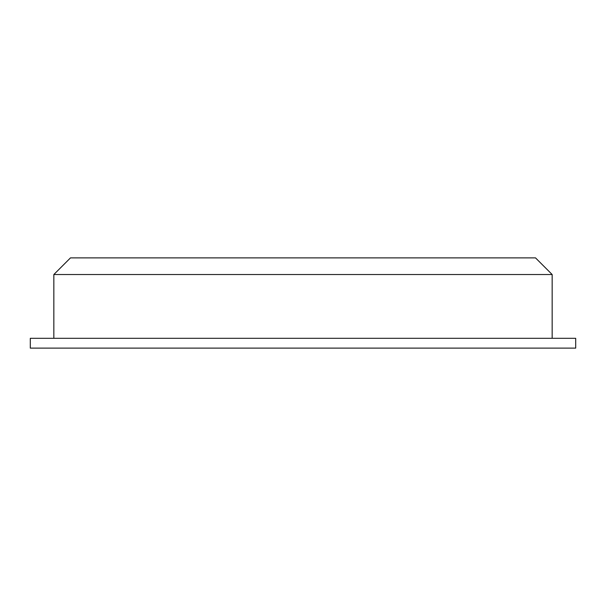 <?xml version="1.0" encoding="UTF-8"?>
<svg xmlns="http://www.w3.org/2000/svg" width="606" height="606" viewBox="0 0 606 606"><rect width="100%" height="100%" fill="white"/><g stroke="black" fill="none" stroke-linecap="round" stroke-linejoin="round"><path stroke-width="0.91" d="M552.157 274.526L535.507 257.876L70.493 257.876L53.843 274.526L552.157 274.526L552.157 338.315M575.7 348.124L30.3 348.124L30.3 338.315L575.7 338.315L575.7 348.124M53.843 338.315L53.843 274.526"/></g></svg>
